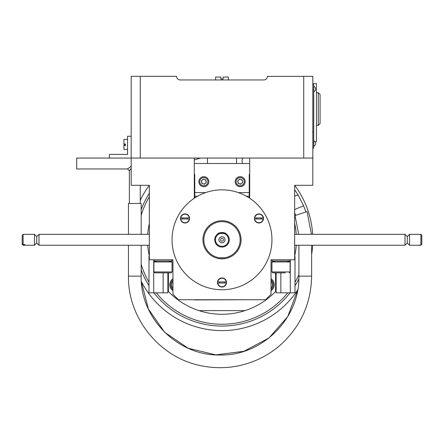 <?xml version="1.0" encoding="UTF-8"?>
<svg xmlns="http://www.w3.org/2000/svg" width="444" height="444" viewBox="0 0 444 444"><rect width="100%" height="100%" fill="white"/><g stroke="black" fill="none" stroke-linecap="round" stroke-linejoin="round"><path stroke-width="0.67" d="M312.82 158.058L312.82 185.303L294.655 185.303L294.655 259.773L271.04 259.773L271.04 294.283L265.595 299.733L178.405 299.733L172.96 294.283L172.96 259.773L149.345 259.773L149.345 185.303L131.18 185.303L131.18 158.058L312.82 158.058L312.82 76.318L267.41 76.396M180.147 79.953L180.225 79.953A3.635 3.635 0 0 1 176.59 76.318L131.18 76.318L131.18 158.058L76.69 158.058L76.69 168.953L127.55 168.953L131.18 166.228M180.225 79.953L263.853 79.953M263.775 79.953A3.635 3.635 0 0 0 267.41 76.318M296.27 245.243A74.47 74.47 0 0 1 294.655 256.138M276.135 290.937A74.47 74.47 0 0 1 275.585 291.514L275.585 272.849M275.585 291.514A74.47 74.47 0 0 1 167.865 290.937M149.345 256.138A74.47 74.47 0 0 1 147.73 245.243M147.73 234.343A74.47 74.47 0 0 1 149.345 223.449M294.655 223.449A74.47 74.47 0 0 1 296.27 234.343M220.468 233.439A6.538 6.538 0 0 1 223.532 233.439L225.519 233.439A7.265 7.265 0 0 0 218.481 233.439L220.468 233.439A6.538 6.538 0 0 0 216.611 243.501A6.538 6.538 0 0 0 227.389 243.501A6.538 6.538 0 0 0 223.532 233.439L220.468 233.439M225.519 246.148L224.142 246.736M222.788 247.014L222.011 247.058M220.496 246.903L219.353 246.559M223.454 239.793A1.454 1.454 0 0 1 221.273 241.053A1.454 1.454 0 0 1 221.273 238.533A1.454 1.454 0 0 1 223.454 239.793M225.041 239.793A3.041 3.041 0 0 1 220.479 242.43A3.041 3.041 0 0 1 220.479 237.157A3.041 3.041 0 0 1 225.041 239.793M214.735 239.793A7.265 7.265 0 0 1 218.481 233.439C217.754 232.49 226.257 232.495 225.519 233.439A7.265 7.265 0 0 1 220.785 246.958A7.265 7.265 0 0 1 214.735 239.793M168.415 272.849L168.415 291.514M244.977 310.634L199.023 310.634M271.04 290.753A7.265 7.265 0 0 0 271.04 278.743M172.96 278.743A7.265 7.265 0 0 0 172.96 290.753M249.7 158.058L249.7 198.229M206.105 181.668A2.27 2.27 0 0 1 202.703 183.638A2.27 2.27 0 0 1 202.703 179.703A2.27 2.27 0 0 1 206.105 181.668M242.435 181.668A2.27 2.27 0 0 1 239.027 183.638A2.27 2.27 0 0 1 239.027 179.703A2.27 2.27 0 0 1 242.435 181.668M194.3 163.509L249.7 163.509M194.3 158.058L194.3 198.229M219.791 281.951A2.27 2.27 0 0 0 219.802 283.039M224.209 283.006A2.27 2.27 0 0 0 224.198 281.918M182.828 217.921A2.27 2.27 0 0 0 182.834 219.014M187.24 218.981A2.27 2.27 0 0 0 187.235 217.893M256.76 217.921A2.27 2.27 0 0 0 256.765 219.014M261.172 218.981A2.27 2.27 0 0 0 261.166 217.893M240.165 239.793A18.165 18.165 0 0 1 212.92 255.522A18.165 18.165 0 0 1 212.92 224.065A18.165 18.165 0 0 1 240.165 239.793M222 257.958C211.849 257.736 232.151 257.736 222 257.958M229.265 239.793A7.265 7.265 0 0 1 220.785 246.958A7.265 7.265 0 0 1 215.146 237.39A7.265 7.265 0 0 1 225.519 233.439M202.93 239.793A19.07 19.07 0 0 0 240.038 245.987A19.07 19.07 0 0 0 231.08 223.021A19.07 19.07 0 0 0 202.93 239.793M254.251 201.648A49.95 49.95 0 0 0 172.05 239.793A49.95 49.95 0 0 0 243.023 285.104A49.95 49.95 0 0 0 254.251 201.648M256.665 217.921A2.359 2.359 0 0 0 256.671 219.014M261.266 218.981A2.359 2.359 0 0 0 261.261 217.893M254.423 218.454A4.54 4.54 0 0 0 261.239 222.383A4.54 4.54 0 0 0 261.239 214.519A4.54 4.54 0 0 0 254.423 218.454M217.46 282.478A4.54 4.54 0 0 0 224.27 286.413A4.54 4.54 0 0 0 224.27 278.543A4.54 4.54 0 0 0 217.46 282.478M180.492 218.454A4.54 4.54 0 0 0 187.307 222.383A4.54 4.54 0 0 0 187.307 214.519A4.54 4.54 0 0 0 180.492 218.454M219.697 281.951A2.359 2.359 0 0 0 219.708 283.039M224.303 283.006A2.359 2.359 0 0 0 224.292 281.918M271.04 289.616A6.355 6.355 0 0 0 271.04 279.881M225.707 283L226.235 282.995A4.268 4.268 0 0 1 217.771 283.05A4.268 4.268 0 0 0 226.235 282.995L218.298 283.05M218.293 281.957L225.702 281.907M226.229 281.907A4.268 4.268 0 0 0 217.765 281.962A4.268 4.268 0 0 1 226.229 281.907M172.96 279.881A6.355 6.355 0 0 0 172.96 289.616M198.956 182.734A4.995 4.995 0 0 0 207.198 185.364A4.995 4.995 0 0 0 205.356 176.912A4.995 4.995 0 0 0 198.956 182.734M206.332 182.467L205.777 179.903L203.28 179.11L201.337 180.875L201.898 183.433L204.395 184.232L206.332 182.467M262.676 218.97L263.203 218.97A4.268 4.268 0 0 1 254.734 219.025A4.268 4.268 0 0 0 263.203 218.97L255.261 219.02M255.256 217.932L262.67 217.882M263.198 217.876A4.268 4.268 0 0 0 254.728 217.937A4.268 4.268 0 0 1 263.198 217.876M188.744 218.97L189.272 218.97A4.268 4.268 0 0 1 180.802 219.025A4.268 4.268 0 0 0 189.272 218.97L181.33 219.02M181.324 217.932L188.739 217.882M189.266 217.876A4.268 4.268 0 0 0 180.797 217.937A4.268 4.268 0 0 1 189.266 217.876M235.281 182.734A4.995 4.995 0 0 0 243.523 185.364A4.995 4.995 0 0 0 241.68 176.912A4.995 4.995 0 0 0 235.281 182.734M240.72 184.232L242.663 182.467L242.102 179.903L239.605 179.11L237.668 180.875L238.223 183.433L240.72 184.232M294.655 256.504L295.01 256.504L295.01 292.829L276.135 292.829L276.135 272.849M280.852 292.829L280.852 272.849M290.293 292.829L290.293 259.773M167.865 272.849L167.865 292.829L148.99 292.829L148.99 256.504L149.345 256.504M153.707 292.829L153.707 259.773M163.148 292.829L163.148 272.849M314.918 141.708L316.45 141.708L316.45 83.589L312.82 83.589M318.265 92.668L320.085 94.483L320.085 123.549L318.265 125.363L318.265 92.668L316.45 92.668M200.721 158.058A84.46 84.46 0 0 0 194.3 160.007M149.345 196.725A84.46 84.46 0 0 0 141.17 215.29M141.17 264.297A84.46 84.46 0 0 0 148.99 282.256M156.266 292.829A84.46 84.46 0 0 0 287.734 292.829M295.01 282.256A84.46 84.46 0 0 0 298.912 274.697M236.53 158.058L236.53 163.509M207.47 163.509L207.47 158.058M149.345 193.262A86.275 86.275 0 0 0 141.17 209.618M141.17 269.969A86.275 86.275 0 0 0 148.99 285.764M153.951 292.829A86.275 86.275 0 0 0 290.049 292.829M295.01 285.764A86.275 86.275 0 0 0 298.856 278.993M149.345 185.303A90.82 90.82 0 0 0 140.265 200.205M141.358 281.568A90.82 90.82 0 0 0 297.68 289.999L287.734 316.589L269.02 337.94L243.956 351.276L215.795 354.878L188.184 348.268L164.702 332.312L148.385 309.074L141.358 281.568M311.627 254.468A90.82 90.82 0 0 0 312.654 245.243M312.654 234.343A90.82 90.82 0 0 0 294.655 185.303M294.655 209.535L303.579 205.727L298.362 195.421C298.307 194.927 297.069 195.171 294.655 196.154M242.607 163.509C241.808 161.194 241.969 159.379 243.084 158.058M131.18 168.348L129.365 170.774L129.365 203.469M131.18 136.258L127.55 136.258L127.55 154.423L109.385 154.423L109.385 158.058M127.55 149.428L123.915 149.428L123.915 145.46L125.458 145.46L125.458 144.006L123.915 144.006L123.915 139.438L127.55 139.438M125.458 144.861L123.915 144.861L123.915 145.46M298.718 234.343L294.999 215.584L307.07 211.583L311.46 234.343M128.455 245.243L128.455 276.118L141.17 276.118C140.088 318.265 177.9 356.077 220.041 354.989C262.188 356.077 300 318.265 298.912 276.118L298.912 245.243M128.455 234.343L128.455 203.469L141.17 203.469L141.17 234.343M419.075 245.082L420.89 245.082L421.8 244.161L420.89 245.221L419.075 245.221M419.075 234.365L420.89 234.365L420.89 245.082M405 234.343L407.27 236.613L407.27 242.973L405 245.243L405 234.343L294.655 234.343M407.27 242.973L409.54 245.243L409.54 234.343L407.27 236.613M421.8 244.161L421.8 235.287L420.89 234.365M24.925 245.177L24.925 244.6L24.925 245.177L23.11 245.243L34.46 245.243L34.46 234.343L36.73 236.613L36.73 242.973L39 245.243L149.345 245.243M23.11 245.177L22.2 244.3L23.11 245.243M22.2 244.3L22.2 243.723L23.11 244.6L24.925 244.6M36.73 236.613L39 234.343L39 245.243M22.2 243.723L22.2 235.253L23.11 234.343L23.11 244.6M312.82 84.493L313.725 84.493L313.725 131.718L313.181 131.718L313.181 132.628L313.725 132.628L313.725 148.068L312.82 148.068M312.82 89.943L313.725 89.943L313.725 89.033M194.755 299.916L249.245 299.733L194.755 299.916M238.345 192.596L249.245 192.568L249.245 197.93M249.245 192.568L249.245 174.403L249.245 192.568M205.655 192.596L194.755 192.568L194.755 174.403L194.755 197.93M249.245 196.198L246.387 196.198M197.613 196.198L194.755 196.198M271.95 271.944L290.115 271.944L290.115 261.954L271.95 261.954L271.95 271.944L272.86 272.849L274.908 272.849M285.353 272.849L272.86 272.849M275.219 261.954L271.95 260.994L290.115 260.994L290.115 259.773M172.05 271.944L172.05 261.954L153.885 261.954L153.885 271.944L154.795 272.849L171.14 272.849L172.05 271.944L153.885 271.944M169.092 272.849L167.288 272.849M161.166 272.849L156.849 272.849M157.154 261.954L153.885 260.994L172.05 260.994L172.05 259.773M215.645 79.953L215.645 77.045L220.912 77.045L220.912 79.043L223.088 79.043L223.088 77.045L228.355 77.045L228.355 79.953M303.735 158.058L303.735 76.318M140.265 158.058L140.265 76.318M271.04 288.35A5.45 5.45 0 0 0 271.04 281.146M172.96 281.146A5.45 5.45 0 0 0 172.96 288.35M199.844 182.54A4.085 4.085 0 0 0 206.588 184.693A4.085 4.085 0 0 0 205.078 177.778A4.085 4.085 0 0 0 199.844 182.54M236.169 182.54A4.085 4.085 0 0 0 242.912 184.693A4.085 4.085 0 0 0 241.408 177.778A4.085 4.085 0 0 0 236.169 182.54M298.385 195.454L294.655 189.649L298.362 195.421L303.574 205.727L305.966 211.949M298.912 276.118L311.627 276.118L311.627 245.243M313.725 142.618L312.82 142.618M316.45 125.363L318.265 125.363M294.655 212.715L295.621 215.379M127.55 168.953L129.365 170.774M140.265 185.303L140.265 203.469M128.455 276.118C127.683 318.342 159.968 357.997 201.471 365.801C215.323 368.625 229.11 368.304 242.818 364.829C256.504 361.272 268.737 354.911 279.52 345.759C300.383 327.234 311.089 304.018 311.627 276.118C311.089 304.018 300.383 327.234 279.52 345.759C268.737 354.911 256.504 361.272 242.818 364.829C229.11 368.304 215.323 368.625 201.471 365.801C159.968 357.997 127.683 318.342 128.455 276.118M141.17 276.118L141.17 245.243M405 245.243L294.655 245.243M419.075 234.343L409.54 234.343M419.075 245.243L409.54 245.243M39 234.343L149.345 234.343M36.73 242.973L34.46 245.243M23.11 234.343L34.46 234.343M290.115 271.944L289.205 272.849M286.846 261.954L290.115 260.994M271.95 260.994L271.95 259.773M168.781 261.954L172.05 260.994M153.885 260.994L153.885 259.773M313.725 91.758A2.953 2.953 0 0 0 313.725 86.308M313.725 146.248A2.953 2.953 0 0 0 313.725 140.804"/></g></svg>
